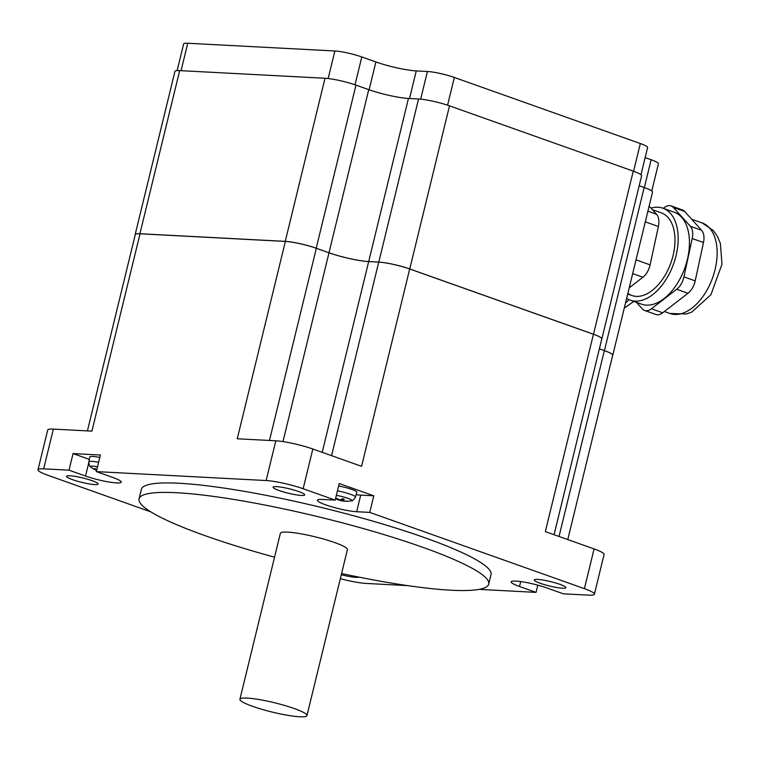 <?xml version="1.0" encoding="UTF-8"?>
<svg xmlns="http://www.w3.org/2000/svg" width="760" height="760" viewBox="0 0 760 760"><rect width="100%" height="100%" fill="white"/><g stroke="black" fill="none" stroke-linecap="round" stroke-linejoin="round"><path stroke-width="1.14" d="M243.684 702.611A34.495 4.797 13.7 0 1 239.913 699.257A34.495 4.797 13.7 0 1 274.569 702.762A34.495 4.797 13.7 0 1 306.945 715.606A34.495 4.797 13.7 0 1 280.849 714.02A34.495 4.797 13.7 0 1 243.684 702.611M239.913 699.257L280.364 533.302A34.495 4.797 13.7 0 1 315.02 536.807A34.495 4.797 13.7 0 1 347.405 549.651L306.945 715.606M87.419 430.901L135.29 234.564A22.667 3.154 13.7 0 1 140.03 233.785L285.361 241.433A22.667 3.154 13.7 0 1 316.322 248.292L329.004 252.795A29.079 4.047 -166.3 0 0 368.704 261.592L378.736 262.124A22.667 3.154 13.7 0 1 409.697 268.983L593.446 334.257A22.667 3.154 13.7 0 1 601.797 338.912L554.068 534.707M599.374 348.849L604.342 350.616A22.667 3.154 13.7 0 1 612.693 355.262L567.767 539.572M339.359 499.947L339.359 499.947A7.248 1.007 -166.3 0 1 338.884 499.823L339.378 499.956A24.633 8.949 -78.6 0 0 340.727 500.622A24.633 8.949 -78.6 0 0 341.069 500.688L342.323 500.897A24.633 23.636 94.1 0 0 347.13 501.286A7.248 1.007 -166.3 0 0 347.785 501.182A24.633 22.401 -107.6 0 1 343.168 500.764L342.599 500.441A24.633 7.068 -79.2 0 0 344.242 499.187L344.242 499.187A7.248 1.007 -166.3 0 0 342.475 498.674A24.633 8.35 112 0 1 340.319 499.776L339.065 499.558A24.633 23.037 -114.6 0 1 335.711 497.952M336.338 495.377A10.868 1.51 13.7 0 1 344.945 497.353A10.868 1.51 13.7 0 1 351.272 500.811L351.272 500.811C352.374 501.115 353.77 499.871 355.481 497.068A13.623 1.9 -166.3 0 0 346.883 493.117A13.623 1.9 -166.3 0 0 337.44 490.875M343.168 500.764L342.599 500.441L342.855 498.817M335.597 498.417A24.633 23 96.8 0 0 338.209 499.69L338.779 500.014A24.633 6.469 111.1 0 1 338.323 499.918A24.643 24.643 0 0 1 335.521 498.74M338.333 499.263L338.779 500.014M338.627 485.982A13.803 1.919 13.7 0 1 348.127 488.243A13.803 1.919 13.7 0 1 356.839 492.252L355.481 497.068M94.525 468.512L94.031 468.587A24.633 22.183 98.6 0 0 96.691 470.221M96.814 469.718A24.633 22.372 -107.3 0 1 94.838 468.53A7.248 1.007 -166.3 0 0 94.031 468.587M98.62 462.317A13.623 1.9 -166.3 0 0 88.835 461.814C89.062 465.082 89.737 466.839 90.848 467.067L90.848 467.067A10.868 1.51 13.7 0 1 97.517 466.801M88.835 461.814L89.851 456.912A13.803 1.919 13.7 0 1 99.807 457.434M140.03 233.785L91.922 431.138L53.352 429.105A27.104 3.772 -166.3 0 0 47.69 430.027L38 469.765A27.104 3.772 13.7 0 1 43.671 468.844L69.008 470.174L73.055 453.577L100.396 455.012L96.349 471.608L266.133 480.538A27.104 3.772 13.7 0 1 303.145 488.737L335.179 500.118L339.226 483.522L373.796 495.805L369.749 512.401L584.402 588.658A27.104 3.772 13.7 0 1 594.396 594.225A27.104 3.772 13.7 0 1 588.725 595.146L563.388 593.817L546.848 587.936A22.667 3.154 13.7 0 0 523.915 582.065A22.667 3.154 13.7 0 0 511.157 581.846A22.667 3.154 13.7 0 0 519.508 586.501L520.714 581.561M409.697 268.983L361.589 466.327L312.835 449.008A27.104 3.772 -166.3 0 0 275.823 440.8L237.253 438.776L285.361 241.433M594.396 594.225L604.077 554.486A27.104 3.772 -166.3 0 0 594.092 548.929L545.338 531.611L593.446 334.257M150.784 511.841L47.984 475.323A27.104 3.772 13.7 0 1 38 469.765M73.055 453.577L89.338 459.363M96.349 471.608L112.879 477.489A22.667 3.154 13.7 0 1 121.239 482.134A22.667 3.154 13.7 0 1 108.471 481.925A22.667 3.154 13.7 0 1 85.538 476.045L69.008 470.174M369.749 512.401L356.677 511.717A22.667 3.154 13.7 0 1 331.797 506.806A22.667 3.154 13.7 0 1 317.366 500.203A22.667 3.154 13.7 0 1 322.107 499.434L335.179 500.118M356.165 494.665A22.667 3.154 -166.3 0 0 360.715 495.121L373.796 495.805M537.804 585.153L536.047 592.372L519.508 586.501M407.749 585.628L366.253 583.442A27.104 3.772 13.7 0 1 340.328 578.654M536.047 592.372L479.151 589.38M358.948 577.125A16.264 2.261 13.7 0 1 355.889 577.353A16.264 2.261 13.7 0 1 341.287 574.731M94.734 484.576A16.264 2.261 13.7 0 1 76.893 481.061A16.264 2.261 13.7 0 1 66.538 476.32A16.264 2.261 13.7 0 1 82.868 477.974A16.264 2.261 13.7 0 1 98.135 484.025A16.264 2.261 13.7 0 1 94.734 484.576M562.457 588.221A16.264 2.261 13.7 0 1 544.616 584.697A16.264 2.261 13.7 0 1 534.251 579.966A16.264 2.261 13.7 0 1 537.653 579.405A16.264 2.261 13.7 0 1 555.503 582.929A16.264 2.261 13.7 0 1 565.858 587.66A16.264 2.261 13.7 0 1 562.457 588.221M301.302 495.444A16.264 2.261 13.7 0 1 279.091 490.523A16.264 2.261 13.7 0 1 273.096 487.179A16.264 2.261 13.7 0 1 289.437 488.832A16.264 2.261 13.7 0 1 304.703 494.883A16.264 2.261 13.7 0 1 301.302 495.444M274.55 557.184A179.949 25.042 13.7 0 1 139.052 498.854L141.369 489.373A179.949 25.042 13.7 0 1 322.126 507.661A179.949 25.042 13.7 0 1 491.026 574.607L488.718 584.098A179.949 25.042 13.7 0 1 451.079 590.216A179.949 25.042 13.7 0 1 341.582 573.524M139.052 498.854A179.949 25.042 13.7 0 1 319.817 517.142A179.949 25.042 13.7 0 1 488.718 584.098M601.853 338.884L641.611 175.778A22.667 3.154 -166.3 0 0 633.26 171.123L449.512 105.849A22.667 3.154 -166.3 0 0 418.56 98.99L378.793 262.095A22.667 3.154 13.7 0 1 409.754 268.954L593.494 334.238A22.667 3.154 13.7 0 1 601.853 338.884A22.667 3.154 13.7 0 1 601.758 339.074M378.793 262.095L368.685 261.563L408.452 98.458A29.079 4.047 13.7 0 1 368.742 89.651L355.974 85.12A22.667 3.154 -166.3 0 0 325.014 78.261L179.673 70.614A22.667 3.154 -166.3 0 0 174.933 71.383L135.175 234.498A22.667 3.154 13.7 0 1 139.916 233.728L285.247 241.366A22.667 3.154 13.7 0 1 316.207 248.226L355.974 85.12M368.742 89.651L328.985 252.766A29.079 4.047 -166.3 0 0 368.685 261.563L322.212 452.333M328.985 252.766L316.207 248.226M662.711 312.787L651.434 308.788A14.782 8.693 109.6 0 1 644.622 310.469L655.899 314.469A14.782 8.693 -70.4 0 0 662.711 312.787L687.99 293.274A14.782 8.693 -70.4 0 0 695.191 280.877L703.484 242.525A14.782 8.693 -70.4 0 0 701.622 230.28L690.346 226.271L673.36 207.442A14.782 8.693 109.6 0 0 671.108 205.912A14.782 8.693 109.6 0 0 664.297 207.594L663.318 208.344M636.443 302.356L642.38 308.93A14.782 8.693 109.6 0 0 644.622 310.469M651.434 308.788L676.723 289.265L687.99 293.274M695.191 280.877L683.914 276.868A14.782 8.693 109.6 0 1 676.723 289.265M683.914 276.868L692.208 238.526L703.484 242.525M690.346 226.271A14.782 8.693 109.6 0 1 692.208 238.526M626.639 298.366A48.792 28.671 -70.4 0 0 630.258 300.162L641.535 304.161A48.792 28.671 -70.4 0 0 682.072 274.712A48.792 28.671 -70.4 0 0 681.615 217.274A48.792 28.671 -70.4 0 0 674.206 212.211L662.929 208.211A48.792 28.671 -70.4 0 0 650.997 208.136M701.622 230.28L684.627 211.451A14.782 8.693 -70.4 0 0 682.385 209.921L671.108 205.912M629.213 287.822L642.903 277.257A14.782 8.693 -70.4 0 0 650.094 264.86L658.388 226.508A14.782 8.693 -70.4 0 0 656.526 214.263L649.135 206.074M630.258 300.162A48.792 28.671 -70.4 0 0 670.795 270.712A48.792 28.671 -70.4 0 0 670.339 213.266A48.792 28.671 -70.4 0 0 662.929 208.211M627.703 294.025L631.911 295.517A43.861 25.773 -70.4 0 0 668.353 269.04A43.861 25.773 -70.4 0 0 667.945 217.398A43.861 25.773 -70.4 0 0 661.276 212.857L652.422 209.703M645.154 157.614L651.139 159.743A19.712 2.745 13.7 0 1 658.407 163.789L651.767 191.007M177.137 70.604L183.644 43.918A19.712 2.745 13.7 0 1 187.758 43.254L334.885 50.986A19.712 2.745 13.7 0 1 361.808 56.953L375.896 61.959A29.573 4.114 -166.3 0 0 416.271 70.908L427.414 71.487A19.712 2.745 13.7 0 1 454.337 77.453L640.338 143.535A19.712 2.745 13.7 0 1 647.606 147.582L640.984 174.733M644.176 187.511L604.418 350.616A22.667 3.154 13.7 0 1 612.769 355.272L652.526 192.156A22.667 3.154 -166.3 0 0 644.176 187.511L639.188 185.734M418.56 98.99L408.452 98.458M604.418 350.616L599.383 348.83M667.945 217.398A43.861 25.773 109.6 0 1 666.653 272.479A43.861 25.773 109.6 0 1 627.864 293.351M269.477 440.467L316.322 248.292M378.736 262.124L331.559 455.658M604.342 350.616L559.037 536.475M329.004 252.795L282.976 441.588M338.988 499.529L338.837 499.985L338.95 499.51M342.323 500.897L342.703 499.481M341.069 500.688L341.278 499.386M43.671 468.844L53.352 429.105M275.823 440.8L266.133 480.538M303.145 488.737L312.835 449.008M594.092 548.929L584.402 588.658M85.538 476.045L88.73 462.954M356.677 511.717L360.715 495.121M629.014 299.659A48.051 28.234 109.6 0 1 625.518 302.983M673.36 207.442L684.627 211.451M656.526 214.263L647.89 211.195M645.288 221.853L658.388 226.508M650.094 264.86L636.025 259.853M632.672 273.619L642.903 277.257M709.431 227.905A48.051 28.234 109.6 0 1 709.878 284.477A48.051 28.234 109.6 0 1 669.968 313.481L686.422 314.003L691.799 312.047L710.952 294.69L722 264.128L720.356 243.38L717.392 236.303L713.212 230.403L702.135 222.927A48.051 28.234 109.6 0 1 709.431 227.905M644.356 187.568L651.139 159.743M633.583 171.237L640.338 143.535M447.583 105.184L454.337 77.453M420.679 99.151L427.414 71.487M409.545 98.515L416.271 70.908M369.113 89.784L375.896 61.959M355.015 84.787L361.808 56.953M328.168 78.537L334.885 50.986M181.07 70.689L187.758 43.254M593.494 334.238L633.26 171.123M409.754 268.954L449.512 105.849M285.247 241.366L325.014 78.261M139.916 233.728L179.673 70.614M342.409 498.693L344.166 499.215M340.717 500.622A24.643 24.643 0 0 0 351.272 500.811M342.551 500.479L342.808 498.807M94.326 468.644L95.038 468.597M90.848 467.067A24.643 24.643 0 0 0 96.615 470.516M633.831 301.425L624.283 308.056M664.382 311.495L669.968 313.481M691.6 219.184L702.135 222.927"/></g></svg>
